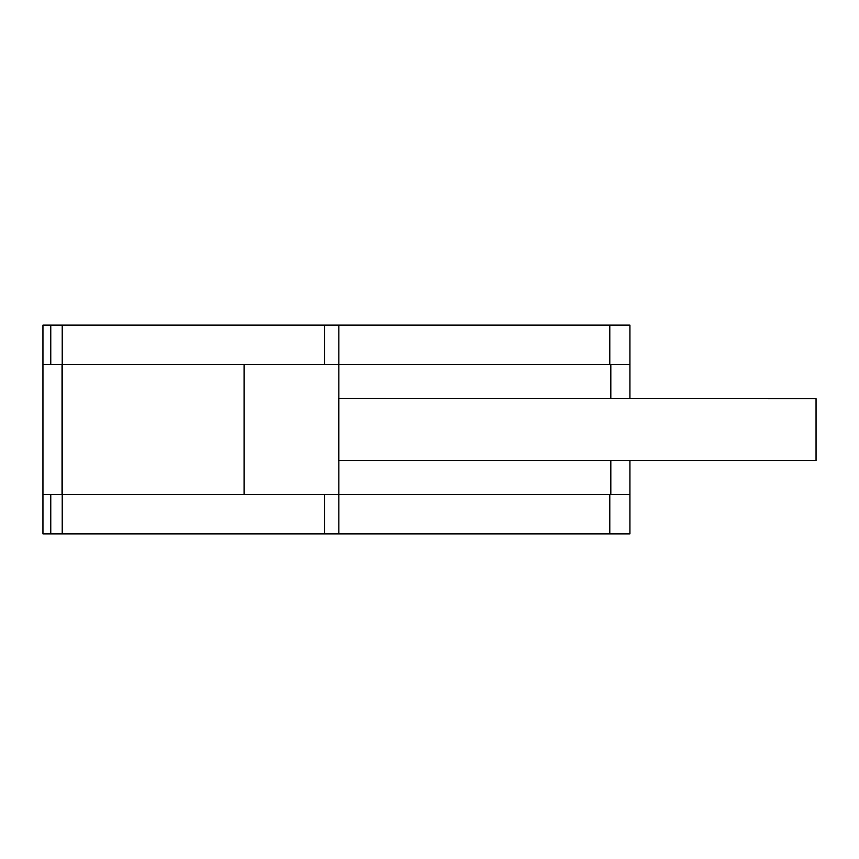 <?xml version="1.0" encoding="UTF-8"?>
<svg xmlns="http://www.w3.org/2000/svg" width="859" height="859" viewBox="0 0 859 859"><rect width="100%" height="100%" fill="white"/><g stroke="black" fill="none" stroke-linecap="round" stroke-linejoin="round"><path stroke-width="1.29" d="M62.353 364.484L62.353 494.516M244.085 494.516L244.085 364.484M338.843 533.89L338.843 494.516L338.843 533.89L338.843 494.516L42.95 494.516L42.95 533.89L629.915 533.89L629.915 494.516L338.843 494.516L338.843 364.484L629.915 364.484L629.915 325.11L62.213 325.11L62.213 364.484L338.843 364.484L338.843 325.11M816.05 398.673L816.05 460.521L338.714 460.521L338.714 398.479L816.05 398.673M62.213 325.11L42.95 325.11L42.95 364.484L62.213 364.484M50.767 325.11L50.767 364.484M50.767 494.516L50.767 533.89M62.213 494.516L62.213 533.89M42.95 325.11L42.95 533.89M629.915 533.89L629.915 460.521M629.915 398.673L629.915 325.11M324.466 325.11L324.466 364.484M609.793 325.11L609.793 364.484M324.466 494.516L324.466 533.89M609.793 494.516L609.793 533.89M62.041 494.516L62.041 364.484M610.824 364.484L610.824 398.673M610.824 460.521L610.824 494.516"/></g></svg>

